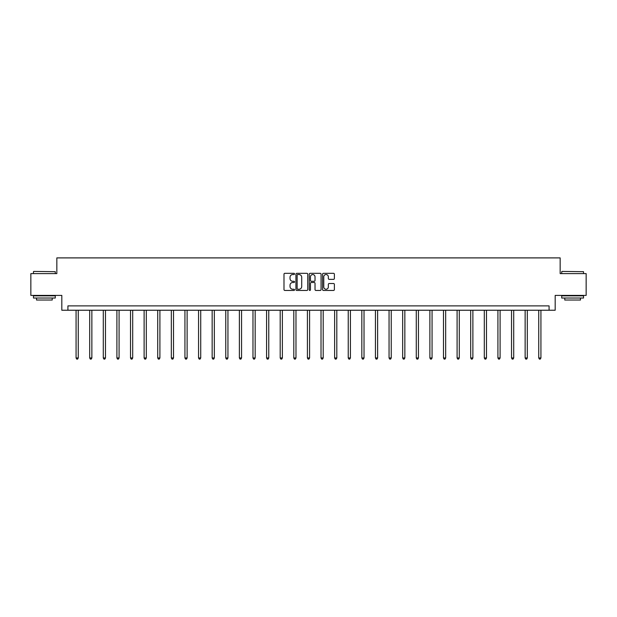 <?xml version="1.0" encoding="UTF-8"?>
<svg xmlns="http://www.w3.org/2000/svg" width="617" height="617" viewBox="0 0 617 617"><rect width="100%" height="100%" fill="white"/><g stroke="black" fill="none" stroke-linecap="round" stroke-linejoin="round"><path stroke-width="0.93" d="M294.54 273.925A0.602 0.602 0 0 0 293.947 273.323L284.846 273.323A0.856 0.856 0 0 0 283.99 274.179L283.99 289.589A0.856 0.856 0 0 0 284.846 290.445L293.947 290.445A0.602 0.602 0 0 0 294.54 289.851A0.602 0.602 0 0 0 293.947 289.25L292.767 289.25A2.738 2.738 0 0 1 290.029 286.512L290.029 285.224A2.738 2.738 0 0 1 292.767 282.486L293.947 282.486A0.602 0.602 0 0 0 294.54 281.884A0.602 0.602 0 0 0 293.947 281.29L292.767 281.29A2.738 2.738 0 0 1 290.029 278.545L290.029 277.264A2.738 2.738 0 0 1 292.767 274.526L293.947 274.526A0.602 0.602 0 0 0 294.54 273.925M333.519 279.362A0.856 0.856 0 0 0 334.375 278.506L334.375 274.179A0.856 0.856 0 0 0 333.519 273.323L323.416 273.323A0.856 0.856 0 0 0 322.56 274.179L322.56 289.589A0.856 0.856 0 0 0 323.416 290.445L333.519 290.445A0.856 0.856 0 0 0 334.375 289.589L334.375 284.368A0.856 0.856 0 0 0 333.519 283.512L329.2 283.512A0.856 0.856 0 0 0 328.344 284.368L328.344 286.959A2.291 2.291 0 0 1 326.054 289.25A2.291 2.291 0 0 1 323.763 286.959L323.763 276.817A2.291 2.291 0 0 1 326.054 274.526A2.291 2.291 0 0 1 328.344 276.817L328.344 278.506A0.856 0.856 0 0 0 329.2 279.362L333.519 279.362M549.076 310.235L555.184 310.235L555.184 295.404L586.15 295.404L586.15 273.601L560.159 273.601L560.159 257.898L56.841 257.898L56.841 273.601L30.85 273.601L30.85 295.404L61.816 295.404L61.816 310.235L549.076 310.235L549.076 305.878L67.924 305.878L67.924 310.235M307.752 274.179A0.856 0.856 0 0 0 306.896 273.323L296.792 273.323A0.856 0.856 0 0 0 295.936 274.179L295.936 289.589A0.856 0.856 0 0 0 296.792 290.445L306.896 290.445A0.856 0.856 0 0 0 307.752 289.589L307.752 274.179M310.104 273.323L320.208 273.323A0.856 0.856 0 0 1 321.064 274.179L321.064 289.589A0.856 0.856 0 0 1 320.208 290.445L315.889 290.445A0.856 0.856 0 0 1 315.025 289.589L315.025 283.342A0.856 0.856 0 0 0 314.169 282.486L311.307 282.486A0.856 0.856 0 0 0 310.451 283.342L310.451 289.851A0.602 0.602 0 0 1 309.85 290.445A0.602 0.602 0 0 1 309.248 289.851L309.248 274.179A0.856 0.856 0 0 1 310.104 273.323M297.733 274.526A0.602 0.602 0 0 0 297.132 275.12L297.132 288.648A0.602 0.602 0 0 0 297.733 289.25L298.975 289.25A2.738 2.738 0 0 0 301.713 286.512L301.713 277.264A2.738 2.738 0 0 0 298.975 274.526L297.733 274.526M315.025 276.856A2.291 2.291 0 0 0 312.742 274.565A2.291 2.291 0 0 0 310.451 276.856L310.451 280.434A0.856 0.856 0 0 0 311.307 281.29L314.169 281.29A0.856 0.856 0 0 0 315.025 280.434L315.025 276.856M76.076 310.235L76.076 357.968L78.259 357.968L78.259 310.235M78.259 357.968L77.603 359.102L76.732 359.102L76.076 357.968M33.727 271.418L55.275 271.681L33.727 271.418M44.37 298.026L33.465 298.026L33.465 295.844L55.275 295.844L55.275 298.026L44.37 298.026M52.221 298.026L52.221 300.032L36.519 300.032L36.519 298.026M561.987 271.418L583.535 271.681L561.987 271.418M572.63 298.026L561.725 298.026L561.725 295.844L583.535 295.844L583.535 298.026L572.63 298.026M580.481 298.026L580.481 300.032L564.779 300.032L564.779 298.026M89.689 310.235L89.689 357.968L91.864 357.968L91.864 310.235M91.864 357.968L91.216 359.102L90.337 359.102L89.689 357.968M103.294 310.235L103.294 357.968L105.476 357.968L105.476 310.235M105.476 357.968L104.821 359.102L103.949 359.102L103.294 357.968M116.898 310.235L116.898 357.968L119.081 357.968L119.081 310.235M119.081 357.968L118.425 359.102L117.554 359.102L116.898 357.968M130.511 310.235L130.511 357.968L132.694 357.968L132.694 310.235M132.694 357.968L132.038 359.102L131.166 359.102L130.511 357.968M144.116 310.235L144.116 357.968L146.298 357.968L146.298 310.235M146.298 357.968L145.643 359.102L144.771 359.102L144.116 357.968M157.728 310.235L157.728 357.968L159.903 357.968L159.903 310.235M159.903 357.968L159.248 359.102L158.376 359.102L157.728 357.968M171.333 310.235L171.333 357.968L173.516 357.968L173.516 310.235M173.516 357.968L172.86 359.102L171.989 359.102L171.333 357.968M184.938 310.235L184.938 357.968L187.121 357.968L187.121 310.235M187.121 357.968L186.465 359.102L185.594 359.102L184.938 357.968M198.551 310.235L198.551 357.968L200.726 357.968L200.726 310.235M200.726 357.968L200.078 359.102L199.198 359.102L198.551 357.968M212.155 310.235L212.155 357.968L214.338 357.968L214.338 310.235M214.338 357.968L213.683 359.102L212.811 359.102L212.155 357.968M225.76 310.235L225.76 357.968L227.943 357.968L227.943 310.235M227.943 357.968L227.287 359.102L226.416 359.102L225.76 357.968M239.373 310.235L239.373 357.968L241.555 357.968L241.555 310.235M241.555 357.968L240.9 359.102L240.028 359.102L239.373 357.968M252.978 310.235L252.978 357.968L255.16 357.968L255.16 310.235M255.16 357.968L254.505 359.102L253.633 359.102L252.978 357.968M266.59 310.235L266.59 357.968L268.765 357.968L268.765 310.235M268.765 357.968L268.11 359.102L267.238 359.102L266.59 357.968M280.195 310.235L280.195 357.968L282.378 357.968L282.378 310.235M282.378 357.968L281.722 359.102L280.851 359.102L280.195 357.968M293.8 310.235L293.8 357.968L295.983 357.968L295.983 310.235M295.983 357.968L295.327 359.102L294.456 359.102L293.8 357.968M307.413 310.235L307.413 357.968L309.587 357.968L309.587 310.235M309.587 357.968L308.94 359.102L308.06 359.102L307.413 357.968M321.017 310.235L321.017 357.968L323.2 357.968L323.2 310.235M323.2 357.968L322.544 359.102L321.673 359.102L321.017 357.968M334.622 310.235L334.622 357.968L336.805 357.968L336.805 310.235M336.805 357.968L336.149 359.102L335.278 359.102L334.622 357.968M348.235 310.235L348.235 357.968L350.41 357.968L350.41 310.235M350.41 357.968L349.762 359.102L348.89 359.102L348.235 357.968M361.84 310.235L361.84 357.968L364.022 357.968L364.022 310.235M364.022 357.968L363.367 359.102L362.495 359.102L361.84 357.968M375.445 310.235L375.445 357.968L377.627 357.968L377.627 310.235M377.627 357.968L376.972 359.102L376.1 359.102L375.445 357.968M389.057 310.235L389.057 357.968L391.24 357.968L391.24 310.235M391.24 357.968L390.584 359.102L389.713 359.102L389.057 357.968M402.662 310.235L402.662 357.968L404.845 357.968L404.845 310.235M404.845 357.968L404.189 359.102L403.317 359.102L402.662 357.968M416.274 310.235L416.274 357.968L418.449 357.968L418.449 310.235M418.449 357.968L417.802 359.102L416.922 359.102L416.274 357.968M429.879 310.235L429.879 357.968L432.062 357.968L432.062 310.235M432.062 357.968L431.406 359.102L430.535 359.102L429.879 357.968M443.484 310.235L443.484 357.968L445.667 357.968L445.667 310.235M445.667 357.968L445.011 359.102L444.14 359.102L443.484 357.968M457.097 310.235L457.097 357.968L459.272 357.968L459.272 310.235M459.272 357.968L458.624 359.102L457.752 359.102L457.097 357.968M470.702 310.235L470.702 357.968L472.884 357.968L472.884 310.235M472.884 357.968L472.229 359.102L471.357 359.102L470.702 357.968M484.306 310.235L484.306 357.968L486.489 357.968L486.489 310.235M486.489 357.968L485.834 359.102L484.962 359.102L484.306 357.968M497.919 310.235L497.919 357.968L500.102 357.968L500.102 310.235M500.102 357.968L499.446 359.102L498.575 359.102L497.919 357.968M511.524 310.235L511.524 357.968L513.706 357.968L513.706 310.235M513.706 357.968L513.051 359.102L512.179 359.102L511.524 357.968M525.136 310.235L525.136 357.968L527.311 357.968L527.311 310.235M527.311 357.968L526.663 359.102L525.784 359.102L525.136 357.968M538.741 310.235L538.741 357.968L540.924 357.968L540.924 310.235M540.924 357.968L540.268 359.102L539.397 359.102L538.741 357.968M33.465 273.601L33.465 271.681M38.439 295.844L38.439 295.404M50.301 295.844L50.301 295.404M55.275 273.601L55.275 271.681M561.725 273.601L561.725 271.681M566.699 295.844L566.699 295.404M578.561 295.844L578.561 295.404M583.535 273.601L583.535 271.681"/></g></svg>
